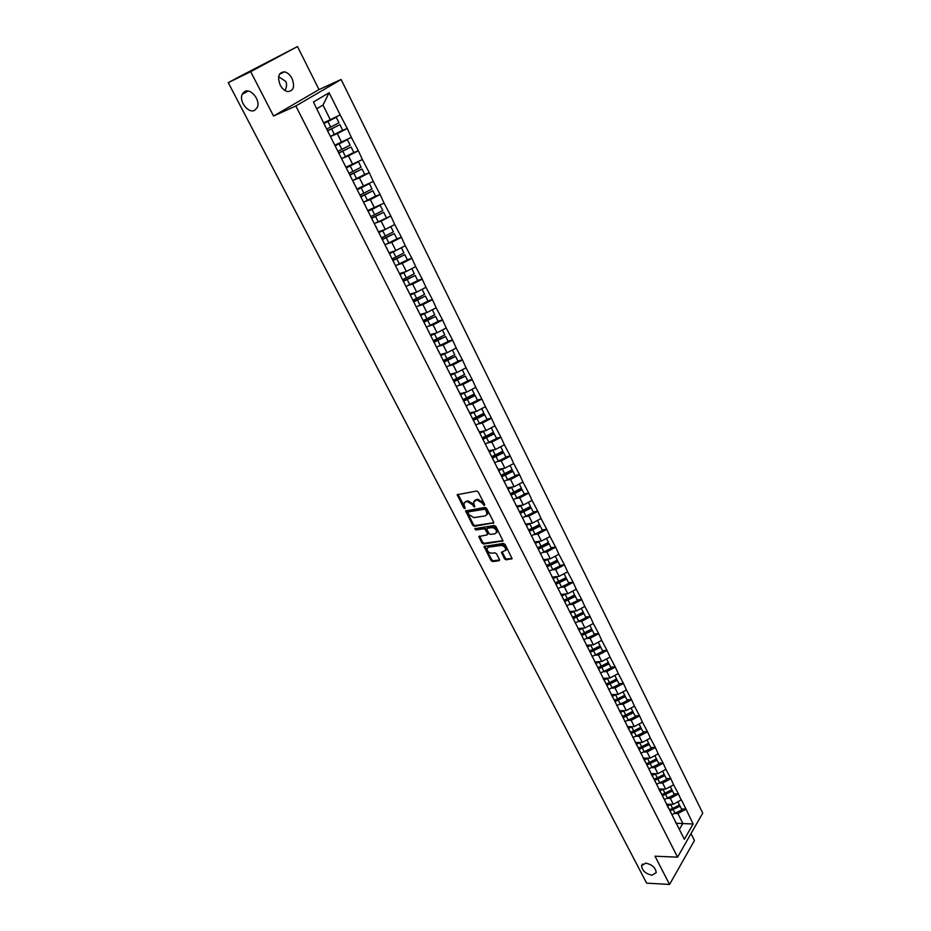 <?xml version="1.0" encoding="UTF-8"?>
<svg xmlns="http://www.w3.org/2000/svg" width="931" height="931" viewBox="0 0 931 931"><rect width="100%" height="100%" fill="white"/><g stroke="black" fill="none" stroke-linecap="round" stroke-linejoin="round"><path stroke-width="1.4" d="M645.718 863.142L641.552 865.655C642.076 870.59 645.544 873.767 651.979 875.187L656.204 872.661C655.657 867.704 652.165 864.527 645.718 863.142M244.818 91.494L242.246 94.252C238.673 101.188 248.368 113.78 254.605 110.347L257.27 107.519C260.808 100.583 251.021 87.956 244.818 91.494M484.341 505.463L484.655 504.521L478.255 492.022L476.591 491.021L457.202 494.745L463.731 507.942L464.872 508.629L463.941 503.403L465.744 501.844L467.304 501.588L472.564 504.753L474.542 507.058L473.623 501.821L477.044 499.959L482.351 503.147L484.341 505.463M278.648 76.691L285.689 81.404C287.027 83.976 286.806 87.014 285.014 90.528M280.196 85.035C277.17 76.714 278.602 72.327 284.514 71.85C287.516 72.537 290.007 74.724 291.997 78.425C295.011 86.734 293.556 91.11 287.632 91.564C284.665 90.889 282.186 88.713 280.196 85.035M504.532 558.821L506.173 559.822L512.097 558.635L505.079 544.402L503.438 543.401L484.015 546.497L491.033 560.567L492.65 561.556L498.993 560.741L499.458 559.484L496.514 553.782L494.885 552.793L491.731 553.212C488.705 552.839 487.146 551.257 487.053 548.452L488.6 547.16L501.006 545.45C504.055 545.81 505.638 547.393 505.731 550.221L501.472 552.316L504.532 558.821L505.219 558.041L506.848 559.031L512.12 558.356M273.551 116.038L319.007 89.574L297.501 46.55L250.683 71.664L273.551 116.038L295.825 105.971L677.57 857.16L655.005 856.206L669.564 884.45L646.638 883.147L228.258 82.661L235.718 78.658M250.683 71.664L228.258 82.661M493.221 523.478L493.686 522.151L486.645 508.407L484.993 507.418L465.593 510.944L472.75 525.34L474.379 526.329L493.849 522.791M495.92 526.504L503.008 540.899L483.561 544.03L481.944 543.052L478.837 536.512L487.006 534.929L487.46 533.638L485.482 529.786L483.841 528.796L475.939 529.972L474.717 528.715L494.268 525.503L495.92 526.504M295.825 105.971L341.118 79.496L702.742 813.089L677.57 857.16M681.469 808.969L685.972 809.039L681.376 799.822L673.288 804.326L666.41 804.233M685.972 809.039L693.13 824.005L684.343 839.308L324.442 124.591L313.433 102.003L329.132 92.739L340.176 114.932L323.883 122.776M340.537 131.294L347.251 128.455L340.176 114.932M347.251 128.455L351.348 137.357L335.102 145.073M352.488 153.091L358.342 150.729L351.348 137.357M358.342 150.729L362.38 159.527L346.181 167.114M364.056 174.76L369.293 172.735L362.38 159.527M369.293 172.735L373.284 181.44L357.143 188.9M375.344 196.266L380.116 194.486L373.284 181.44M380.116 194.486L384.072 203.109L367.978 210.429M374.274 223.638L390.822 215.992L384.072 203.109M390.822 215.992L394.732 224.522L385.271 229.422L378.684 231.714M396.885 238.79L401.401 237.254L394.732 224.522M401.401 237.254L405.264 245.691L395.861 250.567L389.263 252.755M407.347 259.737L411.863 258.271L405.264 245.691M411.863 258.271L415.68 266.615L406.335 271.468L399.736 273.563M417.682 280.452L422.209 279.056L415.68 266.615M422.209 279.056L425.979 287.307L416.692 292.136L410.082 294.138M427.899 300.934L432.426 299.596L425.979 287.307M432.426 299.596L436.162 307.765L426.922 312.572L420.323 314.48M438.012 321.183L442.539 319.915L436.162 307.765M442.539 319.915L446.24 327.991L437.046 332.786L430.436 334.59M448.009 341.212L452.536 340.001L446.24 327.991M452.536 340.001L456.202 347.996L447.066 352.768L440.444 354.49M457.901 361.019L462.428 359.878L456.202 347.996M462.428 359.878L466.047 367.792L456.958 372.528L450.348 374.157M467.676 380.616L472.203 379.522L466.047 367.792M472.203 379.522L475.788 387.354L466.757 392.079L460.135 393.615M477.347 399.993L481.874 398.957L475.788 387.354M481.874 398.957L485.423 406.707L476.439 411.409L469.818 412.864M486.913 419.159L491.452 418.182L485.423 406.707M491.452 418.182L494.955 425.851L486.029 430.529L479.395 431.914M496.374 438.117L500.913 437.198L494.955 425.851M500.913 437.198L504.381 444.797L495.501 449.452L488.868 450.744M505.731 456.865L510.269 456.015L504.381 444.797M510.269 456.015L513.703 463.533L504.87 468.165L498.248 469.375M514.994 475.427L519.533 474.624L513.703 463.533M519.533 474.624L522.931 482.06L514.145 486.68L507.523 487.809M524.165 493.791L528.703 493.034L522.931 482.06M528.703 493.034L532.055 500.401L523.327 504.998L516.647 506.057M533.23 511.945L537.769 511.247L532.055 500.401M537.769 511.247L541.086 518.544L532.404 523.117L525.678 524.118M542.191 529.925L546.73 529.274L541.086 518.544M546.73 529.274L550.023 536.5L541.388 541.051L534.615 541.982M551.071 547.707L555.609 547.114L550.023 536.5M555.609 547.114L558.868 554.259L550.279 558.798L543.46 559.659M559.857 565.315L564.395 564.756L558.868 554.259M564.395 564.756L567.619 571.843L559.077 576.359L552.211 577.15M568.55 582.736L573.089 582.224L567.619 571.843M573.089 582.224L576.277 589.242L567.782 593.734L560.881 594.467M577.162 599.971L581.689 599.517L576.277 589.242M581.689 599.517L584.854 606.465L576.405 610.934L569.481 611.597M585.68 617.032L590.207 616.625L584.854 606.465M590.207 616.625L593.338 623.502L584.936 627.96L578.011 628.553M594.106 633.93L598.633 633.557L593.338 623.502M598.633 633.557L601.729 640.377L593.373 644.811L586.46 645.334M602.45 650.641L606.977 650.327L601.729 640.377M606.977 650.327L610.049 657.077L601.729 661.487L594.816 661.941M610.713 667.201L615.24 666.922L610.049 657.077M615.24 666.922L618.277 673.602L610.003 678.001L603.09 678.385M618.882 683.587L623.409 683.342L618.277 673.602M623.409 683.342L626.423 689.964L618.184 694.351L611.283 694.666M626.982 699.798L631.509 699.612L626.423 689.964M631.509 699.612L634.477 706.175L626.295 710.528L619.394 710.795M635 715.858L639.516 715.706L634.477 706.175M639.516 715.706L642.471 722.212L634.325 726.552L627.424 726.75M642.937 731.766L647.452 731.65L642.471 722.212M647.452 731.65L650.373 738.097L642.274 742.414L635.373 742.554M650.792 747.512L655.308 747.43L650.373 738.097M655.308 747.43L658.194 753.819L650.141 758.125L643.251 758.195M658.578 763.094L663.081 763.059L658.194 753.819M663.081 763.059L665.944 769.39L657.926 773.673L651.048 773.696M666.282 778.537L670.785 778.537L665.944 769.39M670.785 778.537L673.625 784.81L665.642 789.081L658.764 789.034M673.916 793.829L678.42 793.864L673.625 784.81M678.42 793.864L681.224 800.078M673.288 804.326L670.308 798.379L667.306 798.344M667.713 806.828L669.226 809.26M678.257 794.12L670.308 798.379M665.642 789.081L662.639 783.076L659.613 783.064M659.974 791.455L661.476 793.84M670.634 778.793L662.639 783.076M657.926 773.673L654.889 767.61L651.851 767.633M652.165 775.919L653.643 778.269M662.93 763.315L654.889 767.61M650.141 758.125L647.068 752.004L644.019 752.039M644.264 760.231L645.73 762.547M655.145 747.686L647.068 752.004M642.274 742.414L639.166 736.235L636.094 736.305M636.292 744.381L637.735 746.65M647.289 731.906L639.166 736.235M634.325 726.552L631.195 720.303L628.099 720.408M632.568 726.599L628.262 728.403L629.659 730.614M639.353 715.962L631.195 720.303M626.295 710.528L623.13 704.22L620.011 704.348M620.116 712.215L621.512 714.403M631.334 699.856L623.13 704.22M618.184 694.351L614.995 687.974L611.853 688.137M611.9 695.888L613.273 698.029M623.246 683.587L614.995 687.974M610.003 678.001L606.779 671.565L603.614 671.751M603.591 679.397L604.952 681.492M615.065 667.166L606.779 671.565M601.729 661.487L598.47 654.993L595.281 655.215M595.212 662.732L596.55 664.781M606.803 650.571L598.47 654.993M593.373 644.811L590.079 638.247L586.867 638.503M586.739 645.893L588.055 647.895M598.458 633.802L590.079 638.247M584.936 627.96L581.607 621.326L578.36 621.617M578.186 628.89L579.478 630.846M590.033 616.869L581.607 621.326M576.405 610.934L573.042 604.231L569.76 604.556M569.539 611.702L570.796 613.61M581.514 599.75L573.042 604.231M567.782 593.734L564.395 586.961L561.079 587.321M560.799 594.339L562.045 596.189M572.902 582.457L564.395 586.961M559.077 576.359L555.644 569.516L552.304 569.912M551.967 576.789L553.189 578.593M564.209 564.989L555.644 569.516M550.279 558.798L546.811 551.885L543.436 552.327M543.041 559.054L544.239 560.799M555.423 547.335L546.811 551.885M541.388 541.051L537.885 534.068L534.464 534.545M534.022 541.132L535.197 542.831M546.544 529.506L537.885 534.068M532.404 523.117L528.866 516.053L525.398 516.589M524.909 523.024L526.05 524.653L528.54 523.688M537.571 511.468L528.866 516.053M523.327 504.998L519.754 497.852L516.24 498.434M515.704 504.707L516.81 506.289M528.494 493.255L519.754 497.852M514.145 486.68L510.537 479.465L506.964 480.093M506.394 486.203L507.476 487.728M519.335 474.845L510.537 479.465M504.87 468.165L501.215 460.868L497.596 461.555M496.979 467.502L498.038 468.968M510.072 456.225L501.215 460.868M495.501 449.452L491.801 442.074L488.112 442.819M487.46 448.591L488.496 449.987M500.703 437.419L491.801 442.074M486.029 430.529L482.293 423.081L478.534 423.884M477.847 429.47L478.848 430.809M491.231 418.391L482.293 423.081M476.439 411.409L472.669 403.879L468.828 404.741M468.118 410.14L469.084 411.421M481.664 399.166L472.669 403.879M466.757 392.079L462.94 384.456L459.006 385.399M458.285 390.601L459.227 391.811M471.994 379.732L462.94 384.456M456.958 372.528L453.106 364.824L449.079 365.836M448.346 370.841L449.254 371.981M462.207 360.076L453.106 364.824M447.066 352.768L443.156 344.982L439.013 346.076M438.292 350.859L439.164 351.93M452.315 340.211L443.156 344.982M437.046 332.786L433.101 324.907L428.83 326.106M428.12 330.645L428.958 331.657M442.318 320.113L433.101 324.907M426.922 312.572L422.942 304.612L418.496 305.915M417.833 310.209L418.647 311.152M432.193 299.794L422.942 304.612M416.692 292.136L412.654 284.083L408.022 285.514M407.441 289.541L408.209 290.402M421.964 279.242L412.654 284.083M406.335 271.468L402.25 263.322L397.397 264.893M396.92 268.64L397.653 269.42M411.63 258.457L402.25 263.322M395.861 250.567L391.73 242.328L386.586 244.062M386.272 247.483L386.97 248.193M401.156 237.44L391.73 242.328M385.271 229.422L381.093 221.089L375.577 223.033M375.507 226.093L376.171 226.722M390.578 216.178L381.093 221.089M374.553 208.032L370.329 199.595L364.324 201.829M364.615 204.448L365.243 204.995M379.871 194.66L370.329 199.595M363.707 186.398L359.436 177.868L352.744 180.463M353.605 182.546L354.187 183.011M369.037 172.91L359.436 177.868M352.744 164.508L348.427 155.873L341.572 158.642L353.792 152.428L351.057 146.97L338.803 153.149M358.086 150.892L348.427 155.873M341.654 142.362L337.278 133.622L330.435 136.508M346.995 128.618L337.278 133.622M297.501 46.55L235.683 78.6M330.424 119.948L322.976 105.075L316.819 108.752M329.132 92.739L322.976 105.075M669.564 884.45L694.456 840.484L691.023 833.617M319.007 89.574L341.118 79.496M679.374 829.416L682.854 823.423L677.908 813.543L674.917 813.485M676.127 823.26L693.13 824.005M675.382 822.061L676.907 824.529M685.821 809.307L677.908 813.543M598.61 668.877L609.049 663.873L608.583 663.058L598.214 667.969M606.337 684.238L607.012 684.204M614.437 700.345L615.624 700.298M620.244 712.413L623.747 711.016L625.725 714.973L622.467 716.3L624.096 716.242M631.055 732.069L632.428 732.034M639.446 747.698L640.644 747.674M647.708 763.187L648.756 763.176M655.831 778.537L656.751 778.537M663.85 793.747L664.653 793.747M671.763 808.806L672.461 808.818M484.725 504.683L483.061 502.391L477.754 499.202L477.044 499.959M474.531 500.575L477.754 499.202M464.848 502.181L468.014 500.831L473.274 503.997L474.926 506.278M457.889 494.245L465.232 507.849M466.268 510.444L473.46 524.572L475.089 525.561L493.849 522.722M485.831 509.932L484.667 509.234L468.13 511.887L468.689 514.494L473.926 517.659L485.226 515.879L487.099 514.284L485.831 509.932L486.529 509.176L485.377 508.477L484.667 509.234M468.025 511.922L468.84 511.131L485.377 508.477M486.913 514.75L487.797 513.516L487.402 510.863L486.692 511.631M486.529 509.176L487.402 510.863M503.031 540.632L484.26 543.262L483.561 544.03M479.512 536.012L482.63 542.273L484.26 543.262M487.879 534.115L488.158 532.858L486.18 529.017L484.539 528.028L476.637 529.215L475.939 529.972M475.427 528.331L476.637 529.215M494.955 533.777L496.537 532.439C496.444 529.564 494.861 527.958 491.789 527.609L487.402 528.273L486.948 529.576L488.926 533.416L490.567 534.417L494.955 533.777M496.432 532.73L497.224 531.659C497.142 528.785 495.56 527.179 492.487 526.841L491.789 527.609M487.227 528.319L492.487 526.841M502.123 551.815L505.219 558.041M505.638 550.489L506.417 549.441C506.313 546.613 504.742 545.031 501.693 544.67L501.006 545.45M487.832 547.416L489.287 546.381L501.693 544.67M484.679 546.008L491.719 559.787L493.337 560.776L499.598 559.973M265.568 154.046L267.825 158.375M324.174 123.358L327.898 121.507L330.68 127.047L326.676 129.025M330.68 127.047L339 122.799L336.231 117.248L327.898 121.507M324.093 123.195L336.231 117.248M330.389 136.415L342.689 130.189L339.931 124.661L327.607 130.899M327.526 130.724L339.931 124.661M276.716 175.389L278.951 179.671M335.404 145.702L339.117 143.863L341.863 149.344L337.883 151.299M341.863 149.344L350.137 145.12L347.403 139.638L339.117 143.863M344.272 141.012L347.403 139.638M335.311 145.504L341.537 142.396M338.709 152.94L351.057 146.97M287.737 196.476L289.96 200.712M346.518 167.778L350.207 165.974L352.93 171.385L348.962 173.317M352.93 171.385L361.147 167.184L358.447 161.761L350.207 165.974M346.402 167.557L351.883 164.845M352.581 180.533L364.754 174.411L362.066 169.011L349.87 175.144M349.753 174.9L362.066 169.011M298.642 217.342L300.829 221.531M357.492 189.598L361.17 187.818L363.858 193.171L359.901 195.079M363.858 193.171L372.028 188.993L369.363 183.628L361.17 187.818M357.364 189.342L362.299 186.933M363.497 202.202L375.6 196.138L372.935 190.797L360.809 196.883M360.669 196.604L372.935 190.797M309.429 237.975L311.594 242.107M368.35 211.174L372.004 209.405L374.669 214.7L370.724 216.586M374.669 214.7L382.792 210.546L380.151 205.251L372.004 209.405M368.199 210.883L372.726 208.695M371.469 218.063L383.688 212.326L371.62 218.366M383.688 212.326L386.318 217.61M320.089 258.376L322.231 262.461M379.08 232.506L382.722 230.76L385.353 235.985L381.431 237.847M385.353 235.985L393.429 231.854L390.811 226.617L382.722 230.76M378.917 232.18L383.118 230.166M384.934 244.818L396.909 238.836L394.313 233.623L382.315 239.616M382.141 239.279L394.313 233.623M330.633 278.555L332.751 282.593M389.682 253.581L393.313 251.859L395.908 257.026L392.009 258.876M395.908 257.026L403.938 252.929L401.354 247.751L396.92 250.02M393.313 251.859L395.815 250.579M389.507 253.232L393.452 251.358M395.466 265.766L407.394 259.83L404.81 254.663L392.882 260.61M392.696 260.249L404.81 254.663M341.072 298.502L343.155 302.517M400.167 274.436L403.786 272.725L406.347 277.834L402.46 279.661M406.347 277.834L414.342 273.749L411.781 268.64M403.786 272.725L406.079 271.549M399.981 274.04L403.717 272.294M405.893 286.469L417.751 280.58L415.203 275.483L403.332 281.383M403.123 280.976L415.203 275.483M351.383 318.251L353.454 322.207M410.536 295.046L414.132 293.346L416.669 298.409L412.805 300.213M416.669 298.409L424.617 294.347L422.104 289.32M414.132 293.346L416.25 292.264M410.327 294.627L413.888 292.986M416.192 306.939L427.981 301.097L425.467 296.058L413.655 301.912M413.445 301.481L425.467 296.058M361.589 337.778L363.637 341.689M420.789 315.423L424.373 313.747L426.887 318.751L423.023 320.532M426.887 318.751L434.777 314.713L432.31 309.767M424.373 313.747L426.34 312.746M420.568 314.969L423.977 313.421M426.375 327.188L438.117 321.381L435.627 316.4L423.873 322.207M423.64 321.754L435.627 316.4M371.69 357.097L373.715 360.972M430.925 335.567L434.498 333.915L436.976 338.861L433.136 340.618M436.976 338.861L444.832 334.846L442.411 329.993M434.498 333.915L436.336 332.984M430.692 335.102L433.962 333.624M436.453 347.205L448.125 341.444L445.67 336.522L433.974 342.294M433.73 341.793L445.67 336.522M381.675 376.205L383.677 380.034M440.957 355.502L444.506 353.861L446.961 358.749L443.133 360.495M446.961 358.749L454.77 354.769L452.385 349.986M444.506 353.861L446.228 352.989M440.7 355.002L443.854 353.605M446.415 367.012L458.029 361.286L455.596 356.41L443.971 362.147M443.703 361.624L455.596 356.41M391.555 395.105L393.545 398.91M450.872 375.205L454.409 373.587L456.83 378.428L453.025 380.151M456.83 378.428L464.604 374.46L462.265 369.77M454.409 373.587L456.039 372.761M450.604 374.681L453.653 373.343M456.271 386.586L467.828 380.919L465.419 376.089L453.851 381.78M453.572 381.233L465.419 376.089M401.331 413.818L403.298 417.577M460.682 394.697L464.197 393.103L466.594 397.886L463.079 399.48M466.594 397.886L474.321 393.941L472.017 389.321M464.197 393.103L465.744 392.312M460.403 394.15L463.347 392.87M466.012 405.963L477.51 400.318L475.136 395.559L463.615 401.203M463.335 400.633L474.822 395.047L475.136 395.559M411.013 432.333L412.957 436.045M470.376 413.981L473.879 412.398L476.253 417.135L472.75 418.706M476.253 417.135L483.945 413.213L481.676 408.674M473.879 412.398L475.345 411.653M470.085 413.399L472.948 412.177M475.648 425.118L487.099 419.52L484.737 414.807L473.285 420.405M472.983 419.811L484.411 414.272L484.737 414.807M420.579 450.651L422.511 454.328M479.977 433.055L483.457 431.495L485.807 436.174L482.328 437.733M485.807 436.174L493.453 432.263L491.231 427.806M483.457 431.495L484.853 430.774M479.663 432.45L482.456 431.274M485.191 444.064L496.572 438.513L494.245 433.846L482.84 439.409M482.526 438.792L493.907 433.287L494.245 433.846M430.064 468.77L431.961 472.413M489.462 451.919L492.941 450.371L495.257 455.003L491.789 456.551M495.257 455.003L502.868 451.116L500.68 446.74M492.941 450.371L494.268 449.696M489.147 451.291L491.859 450.162M494.617 462.812L505.952 457.296L503.648 452.687L492.301 458.203M492.185 457.493L503.299 452.105L503.648 452.687M439.432 486.715L441.317 490.311M498.853 470.586L502.309 469.049L504.614 473.635L501.157 475.159M504.614 473.635L512.178 469.771L510.025 465.465M502.309 469.049L503.59 468.398M498.527 469.934L501.169 468.84M503.95 481.362L515.227 475.892L512.946 471.319L501.658 476.8M501.6 476.044L512.585 470.714L512.946 471.319M448.719 504.462L450.581 508.035M508.14 489.054L511.585 487.53L513.865 492.068L510.421 493.581M513.865 492.068L521.383 488.228L519.265 483.992M511.585 487.53L512.818 486.913M507.802 488.368L510.386 487.32M513.19 499.714L524.409 494.28L522.151 489.753L510.991 495.176M510.84 494.419L521.779 489.136L522.151 489.753M457.901 522.035L459.739 525.573M517.333 507.325L520.766 505.824L523.013 510.304L519.591 511.806M523.013 510.304L530.495 506.487L528.412 502.321M520.766 505.824L521.942 505.219M516.984 506.615L519.51 505.603M522.326 517.869L533.486 512.469L531.252 508L520.348 513.307M519.987 512.597L530.868 507.348L531.252 508M466.99 539.433L468.817 542.924M526.422 525.398L529.844 523.909L532.067 528.342L528.657 529.832M532.067 528.342L539.515 524.549L537.466 520.452M529.844 523.909L530.984 523.327M531.357 535.837L542.47 530.472L540.259 526.05L529.413 531.322M529.041 530.589L539.875 525.375L540.259 526.05M475.985 556.645L477.801 560.101M535.43 543.285L538.828 541.819L541.027 546.206L537.629 547.672M541.027 546.206L548.44 542.424L546.427 538.397M538.828 541.819L539.922 541.26M534.999 542.552L537.49 541.586M540.306 553.608L551.361 548.289L549.174 543.913L538.374 549.15M537.99 548.394L548.778 543.215L549.174 543.913M484.9 573.694L486.68 577.115M544.332 560.986L547.719 559.531L549.895 563.872L546.509 565.326M549.895 563.872L557.262 560.113L555.283 556.156M547.719 559.531L548.778 558.984M543.855 560.241L546.334 559.298M549.162 571.203L560.159 565.92L557.995 561.579L547.253 566.793M546.858 566.013L557.588 560.869L557.995 561.579M493.709 590.568L495.49 593.955M553.13 578.512L556.517 577.057L558.67 581.363L555.307 582.794M558.67 581.363L566.001 577.627L564.058 573.729M556.517 577.057L557.541 576.533M552.618 577.744L555.097 576.824M557.913 588.613L568.864 583.365L566.723 579.07L556.028 584.249M555.632 583.446L566.304 578.349L566.723 579.07M502.449 607.268L504.195 610.62M561.812 595.852L565.222 594.409L567.363 598.668L564 600.088M567.363 598.668L574.648 594.944L572.74 591.115M565.222 594.409L566.223 593.908M561.288 595.072L563.767 594.164M566.583 605.848L577.488 600.623L575.37 596.387L564.721 601.519M564.314 600.704L574.939 595.631L575.37 596.387M511.084 623.805L512.83 627.122M570.412 613.017L573.845 611.586L575.952 615.798L572.612 617.206M575.952 615.798L583.213 612.098L581.328 608.327M573.845 611.586L574.811 611.085M569.877 612.214L572.344 611.318M575.172 622.897L586.018 617.718L583.923 613.517L573.321 618.615M572.902 617.777L583.481 612.749L583.923 613.517M519.649 640.179L521.36 643.472M578.931 630.008L582.375 628.576L584.459 632.743L581.13 634.139M584.459 632.743L591.685 629.065L589.835 625.364M582.375 628.576L583.306 628.099M578.384 629.193L580.839 628.309M583.667 639.783L594.455 634.628L592.384 630.473L581.84 635.547M581.41 634.686L591.93 629.693L592.384 630.473M528.121 656.39L529.82 659.648M587.356 646.836L590.813 645.404L592.884 649.524L589.567 650.909M592.884 649.524L600.064 645.87L598.249 642.227M590.813 645.404L591.72 644.939M586.798 645.986L589.253 645.125M592.069 656.483L602.811 651.374L600.763 647.254L590.266 652.294M589.823 651.421L600.297 646.451L600.763 647.254M536.512 672.45L538.199 675.673M595.7 663.477L599.168 662.057L601.217 666.142L597.911 667.504M601.217 666.142L608.362 662.5L606.581 658.915M599.168 662.057L600.053 661.604M595.153 662.604L597.586 661.766M600.39 673.032L611.085 667.946L609.049 663.873M544.821 688.346L546.485 691.535M603.963 679.956L607.443 678.536L609.468 682.586L606.186 683.936M609.468 682.586L616.578 678.955L614.821 675.441M607.443 678.536L608.304 678.094M603.428 679.06L605.837 678.233M608.63 689.405L619.278 684.355L617.265 680.328L606.872 685.297M606.407 684.378L616.788 679.49L617.265 680.328M553.049 704.092L554.701 707.246M612.144 696.272L615.635 694.863L617.637 698.855L614.367 700.205M617.637 698.855L624.713 695.259L622.99 691.791M615.635 694.863L616.473 694.433M611.62 695.341L613.995 694.549M616.788 705.617L627.378 700.601L625.388 696.609L615.042 701.543M614.576 700.612L624.91 695.748L625.388 696.609M561.195 719.675L562.836 722.805M625.725 714.973L632.766 711.389L631.067 707.991M623.747 711.016L624.561 710.597M619.732 711.47L622.083 710.69M624.864 721.665L635.408 716.684L633.441 712.727L623.142 717.638M622.664 716.684L632.94 711.854L633.441 712.727M569.272 735.118L570.889 738.225M631.765 727.006L633.743 730.94L630.485 732.255M633.743 730.94L640.737 727.367L639.073 724.015M627.762 727.437L630.089 726.669M632.859 737.55L643.356 732.604L641.401 728.694L631.148 733.57M630.671 732.604L640.9 727.798L641.401 728.694M577.267 750.409L578.861 753.482M636.222 744.23L639.713 742.845L641.668 746.732L638.433 748.035M641.668 746.732L648.639 743.182L646.998 739.889M639.713 742.845L640.505 742.449M635.722 743.241L638.014 742.496M640.772 753.284L651.223 748.373L649.291 744.497L639.085 749.35M638.596 748.361L648.779 743.59L649.291 744.497M585.18 765.561L586.763 768.599M644.101 759.894L647.592 758.532L649.524 762.384L646.289 763.664M649.524 762.384L656.448 758.846L654.842 755.611M647.592 758.532L648.36 758.137M643.6 758.893L645.87 758.171M648.756 768.831L659.02 763.979L657.1 760.15L646.94 764.968M646.44 763.967L656.588 759.231L657.1 760.15M593.024 780.562L594.595 783.576M651.909 775.418L655.377 774.057L657.298 777.874L654.086 779.142M657.298 777.874L664.199 774.359L662.604 771.171M655.377 774.057L656.134 773.684M651.397 774.394L653.643 773.684M656.634 784.228L666.736 779.445L664.839 775.639L654.726 780.434M654.214 779.41L664.315 774.708L664.839 775.639M600.786 795.435L602.345 798.414M659.637 790.78L663.093 789.441L664.99 793.212L661.79 794.48M664.99 793.212L671.856 789.721L670.297 786.59M663.093 789.441L663.838 789.069M659.113 789.744L661.347 789.057M664.327 799.508L674.37 794.748L672.496 790.989L662.43 795.749M661.918 794.713L671.973 790.035L672.496 790.989M608.49 810.156L610.026 813.112M667.294 805.99L670.739 804.675L672.613 808.411L669.424 809.656M672.613 808.411L679.455 804.931L677.919 801.847M670.739 804.675L671.46 804.303M666.771 804.943L668.97 804.268M671.938 814.637L681.946 809.912L680.084 806.188L670.064 810.913M669.54 809.865L679.549 805.222L680.084 806.188M243.096 92.856L243.468 93.577M483.061 502.391L482.351 503.147M476.183 499.458L475.462 500.226M474.1 505.603L473.39 506.359M473.274 503.997L472.564 504.753M468.014 500.831L467.304 501.588M466.454 501.087L465.744 501.844M464.441 507.186L463.731 507.942M458.052 494.861L457.33 495.606M483.887 503.997L483.177 504.765M475.089 525.561L474.379 526.329M473.46 524.572L472.75 525.34M466.431 511.026L465.721 511.782M468.84 511.131L468.13 511.887M503.031 540.69L502.414 541.4M482.63 542.273L481.944 543.052M479.663 536.547L478.965 537.315M488.158 532.858L487.46 533.638M486.18 529.017L485.482 529.786M484.539 528.028L483.841 528.796M488.1 527.493L487.402 528.273M502.275 552.327L501.588 553.107M489.287 546.381L488.6 547.16M499.61 560.031L498.993 560.741M493.337 560.776L492.65 561.556M491.719 559.787L491.033 560.567M484.83 546.52L484.143 547.288M512.131 558.402L511.503 559.135M506.848 559.031L506.173 559.822M331.611 128.92L334.392 134.436M342.794 151.194L345.529 156.652M353.838 173.213L356.55 178.601M364.766 194.975L367.442 200.305M375.565 216.481L378.207 221.753M386.237 237.754L388.844 242.956M396.781 258.771L399.364 263.927M407.219 279.556L409.768 284.653M417.53 300.108L420.056 305.147M427.725 320.427L430.227 325.408M437.814 340.525L440.282 345.448M447.788 360.402L450.232 365.278M457.645 380.057L460.065 384.875M467.409 399.492L469.794 404.263M477.056 418.729L479.418 423.442M486.599 437.745L488.938 442.411M496.048 456.562L498.353 461.171M505.382 475.171L507.674 479.744M514.622 493.593L516.891 498.108M523.769 511.817L526.015 516.286M532.823 529.844L535.034 534.266M541.772 547.684L543.972 552.06M550.628 565.338L552.805 569.667M559.403 582.806L561.556 587.089M568.073 600.099L570.203 604.335M576.661 617.218L578.768 621.408M585.168 634.151L587.252 638.305M593.582 650.92L595.642 655.028M601.915 667.515L603.951 671.588M610.154 683.948L612.179 687.974M618.324 700.205L620.325 704.197M626.4 716.311L628.378 720.268M634.407 732.255L636.362 736.165M642.32 748.047L644.264 751.911M650.164 763.676L652.096 767.505M657.938 779.154L659.846 782.948M665.63 794.48L667.515 798.239M673.253 809.667L675.115 813.391M642.541 863.991L641.552 865.655M248.03 91.063L242.246 94.252M284.514 71.85L279.451 74.271M487.797 513.516L487.099 514.284M488.275 533.672L487.588 534.441M497.224 531.659L496.537 532.439M506.417 549.441L505.731 550.221"/></g></svg>
